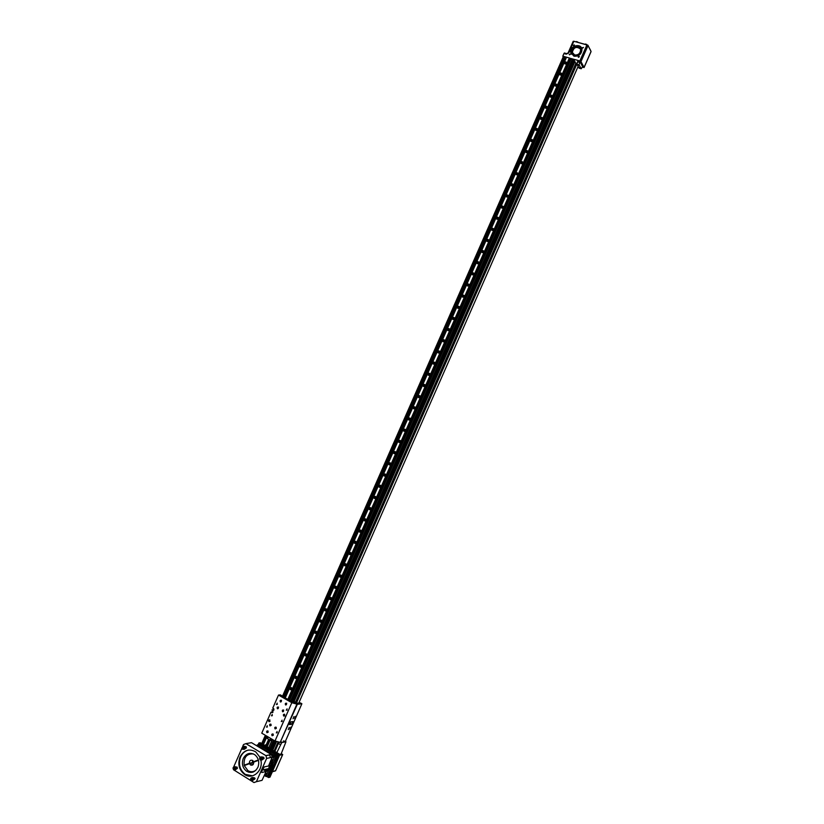 <?xml version="1.0" encoding="UTF-8"?>
<svg xmlns="http://www.w3.org/2000/svg" width="824" height="824" viewBox="0 0 824 824"><rect width="100%" height="100%" fill="white"/><g stroke="black" fill="none" stroke-linecap="round" stroke-linejoin="round"><path stroke-width="1.24" d="M272.692 734.524L272.775 735.163L272.281 734.864M272.188 735.76L273.063 733.999C271.786 733.854 271.477 734.431 272.116 735.708L272.188 735.76M268.974 721.659L269.86 719.919C268.593 719.754 268.274 720.32 268.882 721.597L268.974 721.659M283.775 716.066L284.682 714.326C283.415 714.13 283.075 714.686 283.662 715.984L283.775 716.066M286.34 710.206L287.071 708.825L286.34 710.206M276.493 704.53L277.224 703.15L276.493 704.53M281.365 721.556L282.086 720.166L281.365 721.556M271.529 715.829L272.25 714.439L271.529 715.829M276.38 732.896L277.091 731.496L276.38 732.896M266.574 727.129L267.275 725.728L266.574 727.129M277.544 708.794L278.45 707.074C277.183 706.868 276.843 707.414 277.431 708.722L277.544 708.794M280.521 702.017L281.437 700.297C280.181 700.07 279.83 700.616 280.397 701.935L280.521 702.017M285.691 704.994L286.618 703.263C285.351 703.037 285.001 703.583 285.567 704.901L285.691 704.994M282.714 711.792L283.621 710.061C282.354 709.855 282.014 710.401 282.601 711.709L282.714 711.792M267.038 732.721L267.913 730.96C266.646 730.826 266.327 731.393 266.966 732.67L267.038 732.721M270.025 725.934L270.9 724.183C269.633 724.028 269.314 724.595 269.932 725.872L270.025 725.934M275.175 728.952L276.061 727.201C274.783 727.046 274.464 727.613 275.092 728.9L275.175 728.952M271.971 709.928L272.651 710.906L271.755 712.636L270.983 712.194L261.764 733.164L275 741.003L291.82 702.687L278.502 695.065L272.765 708.125L273.65 708.65L272.744 710.381L271.971 709.928L273.702 710.267M273.815 708.825L273.918 709.948M273.475 708.537L272.919 709.814M272.487 710.793L271.93 712.07L270.983 712.194M271.93 712.07L272.713 712.523L271.755 712.636M272.826 711.081L272.929 712.204M275.731 727.716L275.443 728.375L275.731 727.716M275.618 727.726L275.772 728.334L275.267 728.066M270.571 724.698L270.293 725.347L270.571 724.698M270.468 724.708L270.612 725.305L270.118 725.048M267.594 731.485L267.306 732.134L267.594 731.485M267.481 731.496L267.635 732.093L267.131 731.825M283.137 711.246L283.106 710.515L283.137 711.246M286.124 704.448L286.082 703.717L286.124 704.448M280.953 701.471L280.912 700.75L280.953 701.471M281.056 701.389L281.015 700.802L281.066 701.389M277.966 708.259L277.935 707.528L277.966 708.259M284.527 714.223L284.702 715.963M269.736 719.836L269.912 721.546M278.502 695.065L280.397 694.869L283.25 696.61M289.646 700.06L571.042 58.957L572.155 59.637L290.748 700.791L289.512 700.936L282.035 696.651L283.291 696.517M283.075 697.248L282.272 696.713L283.477 696.579L284.538 697.135M284.404 697.434L288.884 699.957L570.455 58.37L288.833 699.967M288.925 699.864L570.435 58.545L288.936 699.864M289.523 699.988L570.538 58.834L289.193 699.803L290.707 700.719L289.317 700.791L283.085 697.228M291.82 702.687L275 741.003M292.015 702.748L296.897 704.149L280.17 742.434L296.897 704.149M275.216 741.013L280.119 742.373M290.759 700.791L296.558 703.315L300.317 702.862L301.883 703.758L297.32 704.314L280.17 742.434M290.676 721.896L289.502 724.595L291.809 724.234L292.953 721.556L290.676 721.896M289.224 727.407L288.266 729.621L289.224 727.407M290.831 727.149L289.883 729.364L290.831 727.149M293.983 716.55L293.035 718.765L293.983 716.55M295.579 716.314L294.642 718.538L295.579 716.314M282.447 742.187L281.932 742.29M281.468 742.373L280.541 742.537M301.883 703.758L285.238 741.682M295.425 716.53L294.91 718.137L295.425 716.53M293.828 716.756L293.313 718.374L293.828 716.756M290.676 727.355L290.151 728.962L290.676 727.355M289.07 727.613L288.544 729.23L289.07 727.613M291.5 721.773L289.378 723.462M296.187 703.202L293.818 701.852L296.434 703.119M299.483 702.965L298.957 702.666M296.207 702.532L294.415 702.027L296.537 701.77M293.581 702.409L293.818 701.852M234.098 768.771L234.706 769.163L234.067 767.937L234.098 768.771M251.608 779.638L251.979 778.371L252.216 779.957L251.155 779.751L251.804 778.258L252.587 779.679L251.155 779.751M243.543 748.666L243.389 747.069L243.574 748.645M261.053 757.72L260.765 758.925L261.404 759.316L260.549 759.429L261.754 758.523L260.466 757.75L260.549 759.429M260.889 757.73L260.992 759.337M234.325 769.173L235.046 768.38L234.603 767.577L233.789 767.608L233.882 768.37M233.851 769.276L233.408 768.462M242.555 748.429L243.966 748.357L243.204 746.956L242.513 747.471L243.008 748.346M234.284 769.863C238.229 766.547 230.092 766.948 234.284 769.863M253.092 779.174C250.197 774.467 250.62 784.129 253.092 779.174M242.009 747.986C244.872 752.6 244.47 743.063 242.009 747.986M260.858 757.122C256.861 760.47 265.132 760.037 260.858 757.122M264.762 774.426L265.215 775.085M234.387 770.038C235.87 769.379 236.076 768.349 234.984 766.969C232.976 766.917 232.533 767.865 233.666 769.843L234.387 770.038M253.349 779.144L252.618 777.763C250.568 777.702 250.125 778.659 251.279 780.658L253.349 779.144M241.937 747.976L242.617 749.294C244.625 749.438 245.109 748.511 244.048 746.503L241.937 747.976M260.94 756.906C259.457 757.544 259.241 758.564 260.291 759.955C262.32 760.119 262.805 759.182 261.744 757.143L260.94 756.906M272.878 755.711L273.269 756.926M264.514 774.962L265.524 774.859L265.029 773.839M235.221 769.863C236.715 769.194 236.91 768.174 235.829 766.804L234.5 766.784M252.628 780.658L254.163 778.958L253.432 777.578L252.082 777.568M243.956 749.356C245.624 748.934 245.933 747.934 244.872 746.359L243.543 746.286M261.661 760.016C263.32 759.563 263.618 758.544 262.547 756.988L261.177 756.916M271.879 767.762L272.517 766.825L271.879 767.762M272.311 756.484L273.249 756.978L273.537 756.319L273.187 755.69L272.301 756.278M265.246 773.365C266.307 774.951 265.987 775.641 264.288 775.446M256.913 745.895L258.272 746.709M272.311 766.557L272.044 768.05L272.311 766.557M272.136 755.536C273.723 755.052 274.165 755.659 273.475 757.38L272.167 757.215M265.328 773.19L265.575 773.303C266.533 774.962 266.152 775.765 264.452 775.703L264.247 775.539M236.179 767.134L237.085 767.051L237.425 768.359L236.725 768.885M253.761 777.866L255.1 778.629L254.08 779.628M245.202 746.668L246.098 746.647L246.407 747.924L245.428 748.408M263.113 759.048L264.051 758.544L263.732 757.246L262.835 757.256M258.139 745.802L257.191 744.989L256.769 745.802L257.953 745.833L258.509 746.853M271.786 768.195L272.775 766.485M272.095 755.433L273.578 755.186L273.619 757.503L272.136 757.297M265.575 773.303L266.801 774.199L265.575 775.714M266.173 773.169L265.41 773.015M233.573 769.781L254.008 782.563L256.408 781.688L266.626 758.41L265.967 755.67L245.912 743.639L243.543 744.525L242.699 746.441M260.034 757.359L255.728 751.859C249.198 748.316 243.956 750.025 240.021 756.988C237.549 764.239 239.094 770.08 244.666 774.509C252.577 780.153 263.381 770.656 260.889 760.192M241.957 748.141L233.697 766.938M249.528 743.001L251.516 742.661L271.426 754.588L272.147 757.277L266.626 758.41M257.51 745.648L258.612 745.71L259.127 747.224M273.341 754.887L262.506 748.408L263.381 747.43L275.752 754.825L276.112 756.164L272.394 765.269L270.808 764.827L271.642 765.269M270.705 754.145L269.901 752.827L270.766 751.849M271.457 768.102L270.777 767.69L271.868 765.836M273.486 757.596L274.711 756.772L274.227 755.052L273.094 754.99M272.394 765.269L273.99 764.929L277.451 755.896L277.08 754.557L259.869 744.278L258.818 744.463M269.324 768.71L272.208 768.792L271.251 767.968M270.663 769.132L267.357 776.136L266.152 776.538L266.059 775.755L268.706 775.817L272.208 768.792M266.801 774.199L269.036 769.472L270.323 769.863M256.408 781.688L262.022 780.349L266.101 771.532L263.628 769.729M266.101 771.532L261.805 772.5L261.702 771.254L264.236 766.928L268.531 765.99L272.147 757.277M252.917 772.119L252.154 771.717L252.865 772.139M271.971 765.898L269.912 764.981L271.189 765.053L269.592 768.689L270.962 767.793M269.706 763.158L271.384 762.004L271.899 763.179L272.105 762.478L273.393 762.87M272.116 765.98L272.435 765.259M270.014 768.411L271.168 768.164M269.53 768.833L265.936 771.882M265.204 770.986L267.965 768.771M269.386 768.905L268.212 769.235L268.315 768.699M270.643 762.952L270.869 760.346M270.54 757.606L269.541 754.856M267.852 752.436L263.299 749.716M269.592 768.689L268.542 768.771L270.138 765.136M271.899 763.179L271.59 765.125M269.685 763.209L271.096 762.911L271.384 762.004M268.542 768.771L269.912 764.981M271.096 762.911L270.736 764.837M248.457 750.056C244.955 750.932 242.349 753.198 240.639 756.875C238.167 764.116 239.712 769.946 245.274 774.375L252.494 775.817M264.597 750.489L265.678 750.674M243.265 758.471C241.463 763.766 242.586 768.03 246.633 771.285C251.505 773.674 255.306 772.243 258.036 766.969C259.591 761.912 258.489 757.812 254.74 754.681C249.96 752.116 246.139 753.383 243.265 758.471M262.238 770.038L268.408 768.679M271.477 763.148L269.541 763.56M252.69 760.449L252.247 762.674L249.693 763.621M256.274 761.16L253.617 761.706L252.669 760.428C250.527 759.718 249.425 760.665 249.384 763.271L252.247 762.674M249.384 763.271L244.162 765.197L246.572 764.693M244.162 765.197C243.574 757.287 246.664 753.538 253.452 753.939M258.365 759.955L253.617 761.706M258.406 760.099L257.572 760.48M248.323 763.961L246.541 764.559M258.468 760.346L253.73 762.097C253.689 764.693 252.608 765.64 250.465 764.95L249.497 763.663L244.264 765.589L247.859 770.584C250.65 772.243 253.37 772.088 256.007 770.141M252.803 760.521L252.546 763.034L249.497 763.663M566.521 57.206L565.573 57L284.208 697.866M267.285 736.429L266.605 737.985L267.316 736.45M565.614 56.99L284.424 697.465M267.862 736.78L267.182 738.345L266.626 738.016M566.222 57.165L284.98 697.784L566.243 57.165M268.14 736.934L267.429 738.551L267.882 736.79M268.119 736.924L267.419 738.541L269.973 740.055L270.684 738.438L270.354 740.23M586.946 44.846L588.027 45.516L580.971 61.604L579.88 60.945L586.946 44.846L573.854 41.262L568.745 52.901L566.253 54.168L563.956 53.529L562.802 56.156L566.531 57.196L285.238 697.98L566.531 57.196L569.374 57.989L287.803 699.442M290.45 689.75C291.83 689.812 292.201 689.152 291.552 687.762C290.079 687.453 289.657 688.081 290.285 689.626L290.45 689.75M295.404 678.471C296.774 678.533 297.155 677.874 296.527 676.494C295.054 676.154 294.621 676.761 295.219 678.327L295.404 678.471M300.358 667.183C301.718 667.265 302.099 666.606 301.502 665.236C300.039 664.855 299.586 665.462 300.152 667.028L300.358 667.183M305.302 655.914C306.652 655.997 307.043 655.348 306.466 653.978C305.014 653.566 304.55 654.153 305.076 655.739L305.529 655.296M310.257 644.636L311.431 642.72C309.978 642.277 309.505 642.854 310.009 644.45L310.463 644.038M315.201 633.378L316.395 631.472C314.953 630.999 314.469 631.565 314.933 633.162L315.201 633.378M320.145 622.11L321.36 620.225C319.928 619.72 319.424 620.276 319.867 621.883L320.145 622.11M325.089 610.852L326.314 608.988C324.893 608.452 324.378 608.988 324.79 610.605L325.274 610.306M330.033 599.594L331.279 597.75C329.858 597.184 329.343 597.709 329.713 599.336L330.033 599.594M334.966 588.346L336.233 586.513C334.822 585.926 334.287 586.441 334.637 588.068L334.966 588.346M339.91 577.099L341.177 575.286C339.787 574.668 339.241 575.173 339.56 576.8L339.91 577.099M344.844 565.851L346.132 564.059C344.741 563.41 344.195 563.904 344.483 565.542L344.844 565.851M349.778 554.614L351.076 552.832C349.706 552.162 349.139 552.646 349.397 554.284L349.778 554.614M354.711 543.376L356.019 541.615C354.66 540.915 354.093 541.389 354.32 543.037L354.711 543.376M359.635 532.139L360.964 530.399C359.614 529.678 359.037 530.141 359.233 531.789L359.635 532.139M364.568 520.912L365.908 519.192C364.568 518.451 363.981 518.904 364.156 520.541L364.568 520.912M369.492 509.696L370.852 507.975C369.512 507.213 368.925 507.656 369.07 509.304L369.492 509.696M374.415 498.469L375.785 496.779C374.467 495.997 373.869 496.419 373.983 498.067L374.487 498.201M379.339 487.252L380.719 485.573C379.411 484.769 378.803 485.192 378.896 486.84L379.339 487.252M384.262 476.045L385.653 474.377C384.355 473.553 383.737 473.965 383.809 475.613L384.262 476.045M389.186 464.839L390.576 463.181C389.299 462.346 388.681 462.748 388.722 464.386L389.186 464.839M394.109 453.633L395.51 451.995C394.233 451.14 393.614 451.531 393.625 453.169L394.109 453.633M399.022 442.437L400.433 440.809C399.177 439.934 398.538 440.315 398.538 441.963L399.022 442.437M403.935 431.23L405.357 429.623C404.11 428.738 403.472 429.108 403.441 430.746L404.265 431.312M408.848 420.044L410.28 418.448C409.044 417.541 408.395 417.902 408.344 419.54L408.848 420.044M413.761 408.858L415.193 407.272C413.978 406.356 413.329 406.706 413.246 408.344L413.761 408.858M418.674 397.673L420.116 396.097C418.901 395.17 418.252 395.51 418.149 397.147L418.674 397.673M423.577 386.487L425.029 384.932C423.824 383.984 423.176 384.324 423.052 385.951L423.577 386.487M428.48 375.311L429.943 373.766C428.758 372.808 428.089 373.138 427.955 374.766L428.48 375.311M433.393 364.136L434.856 362.601C433.682 361.633 433.012 361.963 432.847 363.58L433.393 364.136M438.296 352.971L439.759 351.446C438.595 350.468 437.925 350.787 437.75 352.404L438.296 352.971M443.199 341.806L444.672 340.291C443.518 339.303 442.838 339.612 442.642 341.229L443.199 341.806M448.091 330.651L449.574 329.147C448.431 328.137 447.751 328.446 447.535 330.063L448.091 330.651M452.994 319.485L454.477 317.992C453.344 316.983 452.664 317.281 452.428 318.888L452.994 319.485M457.887 308.331L459.38 306.858C458.257 305.828 457.567 306.126 457.32 307.733L457.887 308.331M462.779 297.186L464.273 295.713C463.17 294.683 462.48 294.971 462.202 296.568L462.779 297.186M467.672 286.041L469.175 284.579C468.073 283.538 467.383 283.817 467.095 285.413L467.672 286.041L467.095 285.413M472.564 274.897L474.068 273.444C472.976 272.394 472.286 272.672 471.977 274.268L472.564 274.897L471.977 274.268M477.457 263.762L478.96 262.32C477.889 261.26 477.189 261.527 476.869 263.124L477.457 263.762M482.339 252.628L483.853 251.196C482.782 250.125 482.081 250.393 481.752 251.979L482.339 252.628M487.231 241.494L488.745 240.072C487.684 239.001 486.984 239.259 486.634 240.845L487.231 241.494M492.113 230.37L493.627 228.948C492.587 227.877 491.877 228.135 491.506 229.711L492.113 230.37M496.996 219.256L498.52 217.835C497.48 216.753 496.769 217.011 496.388 218.587L496.996 219.256M501.878 208.132L503.402 206.731C502.372 205.639 501.662 205.887 501.26 207.463L501.878 208.132M506.75 197.018L508.284 195.618C507.265 194.526 506.554 194.773 506.142 196.339L506.75 197.018M511.632 185.905L513.167 184.514C512.157 183.422 511.436 183.659 511.014 185.225L511.632 185.905M516.504 174.801L518.038 173.421C517.039 172.319 516.318 172.546 515.886 174.111L516.504 174.801M521.376 163.698L522.921 162.318C521.922 161.216 521.201 161.442 520.758 162.998L521.376 163.698M526.248 152.605L527.793 151.225C526.804 150.123 526.083 150.339 525.63 151.894L526.248 152.605M531.12 141.512L532.664 140.142C531.686 139.029 530.965 139.246 530.491 140.801L531.12 141.512M535.991 130.419L537.536 129.049C536.568 127.936 535.847 128.153 535.353 129.708L535.991 130.419M540.853 119.325L542.408 117.976C541.45 116.854 540.719 117.07 540.225 118.615L540.853 119.325M545.725 108.243L547.27 106.893C546.322 105.771 545.591 105.987 545.086 107.522L545.725 108.243M550.587 97.17L552.142 95.821C551.194 94.698 550.463 94.904 549.948 96.439L550.587 97.17M555.448 86.087L557.003 84.748C556.066 83.626 555.335 83.832 554.809 85.366L555.448 86.087M560.31 75.025L561.865 73.686C560.938 72.553 560.207 72.759 559.661 74.284L560.31 75.025M565.171 63.953L566.727 62.624C565.81 61.491 565.068 61.687 564.522 63.211L565.171 63.953M570.455 58.37L579.88 60.945M569.755 58.154L288.184 699.607L569.765 58.154M276.164 727.293L276.308 728.437L275.216 728.766L276.03 727.304M273.084 734.009L273.321 735.245L272.239 735.574L273.094 734.019M271.611 738.994L270.921 740.57L270.365 740.24M570.383 58.329L288.761 699.937M271.683 739.035L270.921 740.57M272.116 739.293L271.003 740.591M570.476 58.432L288.771 700.235M570.744 58.937L289.399 699.916M272.157 739.313L271.601 740.467M570.785 58.968L289.44 699.947M272.239 739.365L271.642 740.477M291.552 689.235L291.706 687.916L291.552 689.235M296.65 676.648L296.722 678.049L296.197 677.905L296.671 676.648L296.228 677.689M301.605 665.39L301.656 666.781M306.24 655.348L306.6 654.132L306.579 655.523M311.05 643.925L311.513 642.875L311.513 644.265M315.994 632.667L316.447 631.627L316.437 633.007M320.927 621.43L321.391 620.379L321.36 621.76M326.356 609.132L326.283 610.512M331.31 597.894L331.207 599.275M336.254 586.667L336.13 588.037M341.198 575.43L341.043 576.8M346.142 564.203L345.956 565.573M351.076 552.986L350.869 554.346M356.019 541.77L355.783 543.119M360.953 530.553L360.696 531.902M365.897 519.347L365.599 520.686M370.831 508.14L370.501 509.479M375.765 496.944L375.126 498.015L375.569 496.954M380.688 485.748L380.307 487.066M385.622 474.562L385.21 475.86M390.545 463.376L390.113 464.664M395.479 452.191L395.005 453.468M400.402 441.015L399.898 442.282M405.326 429.84L404.79 431.096M410.239 418.664L409.683 419.91M415.162 407.499L414.575 408.725M420.075 396.334L419.468 397.549M424.999 385.179L424.35 386.384M429.912 374.024L429.386 375.25M434.815 362.879L434.269 364.084M439.728 351.735L439.007 352.888M444.63 340.59L443.889 341.733M449.543 329.456L448.761 330.579M454.446 318.322L453.643 319.424M459.349 307.197L458.515 308.279M464.242 296.074L463.397 297.134M469.144 284.95L468.269 286M474.037 273.836L473.141 274.866M478.929 262.722L478.013 263.732M483.822 251.608L482.885 252.608M488.704 240.505L487.757 241.483M493.597 229.402L492.618 230.37L493.061 229.309M498.479 218.308L497.49 219.246L497.933 218.206M503.361 207.205L502.352 208.142L502.805 207.102M508.243 196.122L507.213 197.029L507.677 196.009M513.115 185.029L512.075 185.925M516.844 174.719L518.008 173.977L516.772 174.564M521.716 163.636L522.88 162.884L521.798 163.739M527.741 151.801L526.66 152.646L527.741 151.801M532.613 140.719L531.511 141.553L532.613 140.719M537.475 129.646L536.362 130.46L537.475 129.646M542.336 118.574L541.214 119.377L542.336 118.574M547.188 107.511L545.931 108.037L547.198 107.501M552.049 96.449L550.793 96.964L552.049 96.429M556.9 85.387L555.644 85.902L556.911 85.366M560.598 75.015L561.762 74.315L560.608 75.066M566.603 63.283L565.449 63.994L565.769 63.283M497.325 217.134L496.542 218.916M492.443 228.258L491.66 230.04M487.561 239.382L486.778 241.164M482.679 250.506L481.896 252.288M477.786 261.641L477.003 263.423M472.904 272.775L472.121 274.557M468.011 283.909L467.229 285.691M463.119 295.054L462.336 296.836M458.226 306.198L457.444 307.98M453.334 317.353L452.551 319.135M448.431 328.508L447.648 330.29M443.539 339.663L442.756 341.445M438.636 350.828L437.853 352.61M433.733 361.993L432.95 363.775M428.83 373.159L428.047 374.951M423.927 384.334L423.145 386.126M419.014 395.51L418.232 397.302M518.028 173.349L516.339 174.667L515.896 174.152M511.024 185.235L511.488 185.853M503.371 206.618L501.734 207.978L501.27 207.473M496.954 217.289L496.388 218.587L496.903 219.215M291.212 687.556L291.356 689.76M296.177 676.277L296.29 678.482M301.172 666.431L301.625 665.39L301.131 666.626L301.687 666.771M301.141 665.009L301.224 667.213M306.065 655.358L306.621 655.513M306.106 653.741L306.147 655.945M311.565 642.885L310.998 644.09L311.565 644.255M311.07 642.473L311.081 644.677M316.519 631.637L315.922 632.822L316.498 632.997M316.035 631.215L316.004 633.419M321.484 620.39L320.855 621.564L321.432 621.749M320.989 619.957L320.917 622.161M326.438 609.152L325.779 610.306L326.366 610.502M325.954 608.709L325.841 610.903M331.392 597.925L330.702 599.058L331.299 599.264M330.908 597.462L330.754 599.656M336.347 586.698L335.626 587.811L336.223 588.027M335.873 586.225L335.667 588.408M341.301 575.471L340.549 576.563L341.146 576.79M340.58 577.161L339.56 576.8M340.827 574.987L340.23 576.872M346.245 564.244L345.472 565.326L346.07 565.563M345.781 563.75L345.493 565.923M351.189 553.038L350.396 554.089L350.993 554.336M350.736 552.523L350.406 554.696M356.133 541.821L355.309 542.861L355.906 543.109M355.69 541.296L355.309 543.459M361.077 530.615L360.222 531.635L360.83 531.892M360.634 530.079L360.212 532.232M366.021 519.408L365.145 520.408L365.743 520.686M365.588 518.863L365.114 521.005M370.954 508.212L370.058 509.191L370.646 509.469M370.532 507.656L370.017 509.778M375.888 497.016L374.972 497.974M375.476 496.45L374.92 498.561M380.822 485.83L379.874 486.768L380.461 487.066M380.42 485.243L379.782 487.344M385.756 474.645L384.787 475.561L385.364 475.87M385.364 474.047L384.705 476.138M390.679 463.459L389.701 464.355L390.267 464.674M390.308 462.851L389.598 464.921M395.602 452.283L394.603 453.159L395.17 453.478M395.242 451.665L394.49 453.715M400.526 441.108L399.506 441.963L400.062 442.292M400.186 440.479L399.382 442.519M405.449 429.943L404.409 430.767L404.955 431.117M405.12 429.304L404.028 430.993L403.441 430.746M410.373 418.777L409.312 419.581L409.847 419.931M410.053 418.128L409.157 420.116M415.286 407.612L414.214 408.405L414.74 408.756M414.977 406.963L414.039 408.92M420.199 396.447L419.117 397.23L419.622 397.58M419.91 395.798L418.922 397.745M425.112 385.292L424.01 386.054L424.504 386.415M424.834 384.633L423.804 386.559M430.015 374.137L429.232 375.208M429.767 373.478L428.686 375.373M434.928 362.993L434.124 364.053M434.691 362.323L433.568 364.198M439.831 351.848L438.698 352.559L439.151 352.929M439.604 351.178L438.45 353.022M444.733 340.703L443.59 341.394L444.023 341.775M444.527 340.034L443.322 341.847M449.636 329.559L448.472 330.249L448.895 330.62M449.441 328.889L448.204 330.682M454.529 318.424L453.365 319.094L453.767 319.475M454.354 317.755L453.076 319.516M459.421 307.301L458.247 307.949L458.638 308.331M459.267 306.621L457.948 308.361M464.314 296.166L463.139 296.805L463.51 297.186M464.18 295.497L462.82 297.196M468.372 286.052L469.206 285.042M469.083 284.373L467.599 285.846M474.099 273.918L473.233 274.917M473.985 273.249L472.482 274.701M478.981 262.805L478.105 263.783M478.888 262.135L477.436 263.752M483.873 251.68L482.967 252.649M483.791 251.021L482.308 252.618M488.756 240.577L487.818 241.525M488.683 239.918L487.169 241.473M493.638 229.463L492.68 230.411M493.586 228.815L492.041 230.339M498.51 218.36L497.542 219.287M498.479 217.711L496.862 219.091M503.392 207.257L502.393 208.173M508.264 196.163L507.254 197.06M508.253 195.525L506.626 196.967M513.136 185.06L512.106 185.956L512.549 184.916M513.146 184.432L511.467 185.771M522.91 162.266L521.211 163.626M527.782 151.194L526.072 152.522M532.664 140.111L530.924 141.419L530.491 140.801M537.536 129.049L535.785 130.326M542.408 117.976L540.637 119.233L540.225 118.615M547.28 106.914L545.498 108.14L545.086 107.522M552.142 95.852L550.35 97.057M557.014 84.8L555.201 85.984M560.495 74.85L560.917 74.325M561.875 73.748L560.052 74.902M566.613 63.252L565.419 63.994M566.737 62.696L564.904 63.829M265.761 751.189L263.186 749.644M279.944 754.434L269.973 777.166L268.511 777.516L278.512 754.722L279.944 754.434L260.353 742.743L258.88 743.011L258.242 744.453M266.945 776.569L268.511 777.516M278.512 754.722L258.88 743.011M275.556 770.677L272.425 771.583M276.843 752.58L281.767 742.548L285.969 741.775L281.087 754.053L279.758 754.321M275.463 770.883L282.611 754.599L279.604 755.217M282.611 754.599L281.334 753.496M274.783 751.354L278.873 742.022M576.337 64.148L575.966 63.479L295.837 701.852M278.285 741.858L274.258 751.035M574.915 61.656L575.852 63.386L295.672 701.873M278.141 741.827L274.135 750.963M574.081 60.719L574.946 61.584L293.972 701.842M276.607 741.394L272.765 750.149M574.256 60.317L292.685 701.894L574.256 60.317L573.556 59.668L291.706 701.337M274.443 740.673L270.797 748.975M572.155 59.637L572.701 59.781L291.243 701.069M273.98 740.395L270.344 748.697M572.701 59.781L573.35 59.606M273.496 740.106L269.85 748.408M272.363 739.437L268.717 747.739M571.042 58.957L570.476 58.803M266.409 744.896L268.943 739.447M266.317 745.092L268.83 739.375L266.327 745.092L265.596 744.772L265.215 745.648M565.408 57.371L284.301 697.001M563.225 56.866L282.56 696.105L563.225 56.866L565.006 57.453M274.897 751.416L278.399 743.433L280.356 744.587M278.399 743.433L279.295 742.146M274.691 771.12L272.353 771.738M296.022 702.965L577.439 62.088M581.219 68.763L582.64 66.662L579.993 61.687L577.82 61.079L576.944 64.241L579.066 68.155L581.219 68.763L579.107 64.849L576.944 64.241M580.971 61.604L584.051 67.403L590.942 51.706M562.802 56.156L563.214 56.887M582.372 67.28L584.051 67.403M285.969 741.775L285.351 741.415M281.046 741.919L282.436 742.249M283.353 740.931L284.733 741.25M298.793 703.047L578.118 66.414M296.372 703.263L577.119 63.458M579.993 61.687L579.663 62.428L577.5 61.821M579.663 62.428L579.107 64.849M588.027 45.516L591.045 51.479M573.988 56.197C578.86 56.526 581.517 54.291 581.96 49.491C581.394 42.601 569.497 45.711 570.671 52.417L573.988 56.197M582.568 48.183L583.444 47.442L582.197 47.751L582.568 48.183M578.551 57.34L579.426 56.599L578.18 56.907L578.551 57.34M569.559 54.827L570.435 54.075L569.188 54.405L569.559 54.827M573.566 45.701L574.441 44.949L573.195 45.279L573.566 45.701M563.956 53.529L564.358 52.994L566.634 53.653M580.014 68.217L578.87 67.393L580.014 68.217M578.16 64.787L579.313 65.621L578.16 64.787M573.226 41.458L573.854 41.262M581.59 48.142C579.035 43.219 569.858 47.277 570.908 52.839L571.31 54.209M590.736 50.645L587.965 45.423M574.225 41.365L588.027 45.279M571.99 53.797L574.524 55.919C578.747 56.197 581.044 54.26 581.425 50.109L580.889 48.534M574.297 55.496C578.52 55.775 580.827 53.838 581.208 49.677C580.714 43.713 570.404 46.401 571.423 52.221L574.297 55.496M575.935 41.777L577.264 42.137M584.927 44.239L586.276 44.609M574.472 55.105C569.25 53.684 572.948 45.269 578.139 46.752C583.382 48.142 579.674 56.599 574.472 55.105M576.532 41.54L577.84 42.106M585.524 44.002L586.842 44.568M574.627 54.981C578.283 55.229 580.271 53.55 580.601 49.955C580.168 44.795 571.259 47.123 572.134 52.149L574.627 54.981M580.312 48.915C576.295 46.154 573.628 47.329 572.299 52.437L572.598 53.478M273.197 735.204C271.899 734.431 271.899 734.431 273.197 735.204M273.692 710.257L272.744 710.381M276.184 728.395C274.886 727.633 274.886 727.633 276.184 728.395M271.147 725.408L270.056 725.748L270.89 724.286L271.147 725.408M271.034 725.378C269.736 724.615 269.736 724.615 271.034 725.378M268.171 732.206L267.089 732.536L267.903 731.073L268.171 732.206M268.047 732.165C266.749 731.403 266.749 731.403 268.047 732.165M282.405 710.927L283.6 710.164L282.725 711.586L282.405 710.927C284.033 713.409 283.786 708.249 282.447 710.927M285.392 704.129L286.598 703.377L285.701 704.778L285.392 704.129C287.02 706.601 286.762 701.451 285.434 704.129M280.531 701.811L280.212 701.162L281.427 700.4L280.531 701.811L280.222 701.162L281.54 700.39M280.253 701.152C281.839 703.624 281.592 698.484 280.253 701.152M277.554 708.599L277.235 707.94L278.44 707.177L277.554 708.599L277.235 707.94L278.553 707.167M277.276 707.94C278.862 710.412 278.615 705.272 277.276 707.94M290.213 723.328L291.768 724.234M257.552 745.658L258.489 744.525L257.191 744.989L258.509 744.525L275.679 754.794L277.029 754.516M263.361 747.43L258.489 744.525L259.869 744.278M265.946 776.414L265.06 775.878M271.312 754.506L265.843 755.598M251.516 742.661L245.912 743.639M256.882 745.751L257.212 745.112M261.105 748.398L262.506 748.408L259.086 746.369M274.773 755.917L277.08 754.557M274.825 755.773L277.451 755.896M247.509 771.099L248.518 772.17M271.971 757.699L272.105 762.478L274.155 757.431M271.941 763.354L271.117 762.859M287.844 699.452L569.405 58.01L287.813 699.442M270.715 738.459L270.014 740.065M271.796 739.107L271.251 740.364M271.91 739.169L271.384 740.385M575.894 63.458L295.744 701.863M278.203 741.837L274.186 750.994M574.503 60.76L293.045 702.1M275.886 741.198L272.126 749.768M574.297 60.688L292.85 701.996M275.679 741.136L271.941 749.655M574.184 60.729L292.778 701.945M275.587 741.116L271.858 749.613M275.474 741.085L271.766 749.552L275.484 741.085M574.071 59.977L292.417 701.739M275.164 741.044L271.508 749.397M270.983 749.088L274.629 740.776M291.892 701.44L573.556 59.668M270.097 740.086L267.192 746.822M565.985 63.17L565.635 63.984M561.144 74.222L560.773 75.046M556.293 85.274L555.912 86.118M551.431 96.326L551.05 97.201M546.58 107.388L546.188 108.284M541.718 118.45L541.327 119.367M536.867 129.523L536.455 130.45M532.005 140.595L531.583 141.543M527.144 151.667L526.711 152.646M522.282 162.75L521.839 163.739M517.41 173.833L516.967 174.843M488.179 240.412L487.726 241.453M483.307 251.526L482.854 252.556M478.425 262.64L477.972 263.68M473.543 273.764L473.089 274.794M468.66 284.877L468.207 285.918M463.778 296.012L463.325 297.042M458.896 307.136L458.443 308.176M454.003 318.27L453.55 319.31M449.111 329.415L448.658 330.445M444.229 340.549L443.765 341.589M439.336 351.704L438.873 352.734M434.433 362.848L433.98 363.889M429.541 374.003L429.088 375.044M424.638 385.158L424.185 386.199M419.746 396.323L419.282 397.364M414.843 407.489L414.39 408.529M409.94 418.654L409.312 419.581M405.037 429.829L404.574 430.87M400.124 441.005L399.671 442.045M395.221 452.191L394.758 453.231M390.308 463.376L389.701 464.355M385.395 474.562L384.787 475.561M380.482 485.758L380.029 486.799M370.656 508.151L370.192 509.201M365.732 519.357L365.279 520.408M360.809 530.563L360.356 531.614M355.886 541.78L355.432 542.82M350.962 552.997L350.509 554.037M346.039 564.213L345.586 565.264M341.115 575.44L340.652 576.491M336.182 586.667L335.728 587.718M331.258 597.905L330.795 598.945M326.325 609.142L325.861 610.182M306.569 654.132L306.116 655.173M291.727 687.947L291.284 688.957M269.088 739.53L266.152 746.204M291.212 688.72L291.531 687.978M296.156 677.452L296.475 676.72M301.1 666.194L301.419 665.462M306.044 654.936L306.363 654.204M310.978 643.688L311.307 642.957M315.922 632.441L316.241 631.709M320.412 622.202L319.867 621.883M320.855 621.193L321.175 620.462M325.356 610.944L324.79 610.605M325.789 609.956L326.108 609.224M330.723 598.718L331.042 597.987M335.656 587.481L335.976 586.75M340.58 576.254L340.899 575.523M345.503 565.037L345.833 564.306M350.437 553.81L350.756 553.079M355.36 542.594L355.68 541.862M360.284 531.387L360.603 530.656M365.197 520.181L365.516 519.45M370.12 508.974L370.44 508.243M375.033 497.768L375.353 497.037M379.946 486.572L380.266 485.841M384.859 475.386L385.179 474.655M389.773 464.19L390.092 463.459M394.686 453.004L395.005 452.283M399.589 441.829L399.908 441.098M404.502 430.653L404.821 429.922M409.404 419.478L409.724 418.747M414.307 408.313L414.627 407.581M419.148 397.292L419.601 396.251M424.051 386.126L424.504 385.086M428.943 374.961L429.397 373.931M433.846 363.806L434.299 362.766M438.739 352.651L439.192 351.621M443.631 341.497L444.084 340.466M448.524 330.352L448.977 329.322M453.416 319.218L453.87 318.177M458.309 308.073L458.762 307.043M463.191 296.939L463.644 295.909M468.084 285.815L468.537 284.774M472.966 274.68L473.419 273.65M477.848 263.567L478.301 262.526M482.73 252.443L483.183 251.413M487.612 241.329L488.055 240.299M492.484 230.215L492.937 229.185M497.356 219.112L497.809 218.082M502.238 208.008L502.589 207.205M507.11 196.905L507.46 196.112M511.982 185.812L512.322 185.019M516.875 174.657L517.194 173.936M521.736 163.574L522.056 162.853M526.577 152.553L526.917 151.77M531.439 141.47L531.779 140.698M536.3 130.398L536.64 129.625M541.162 119.325L541.502 118.563M546.024 108.253L546.353 107.491M550.875 97.191L551.215 96.439M555.736 86.129L556.066 85.377M265.812 744.906L265.431 745.771M266.111 745.081L268.655 739.283M290.409 689.729L290.697 689.091M295.363 678.44L295.641 677.822M300.317 667.162L300.585 666.554M315.159 633.347L315.407 632.791M320.103 622.089L320.34 621.543M267.048 736.296L263.412 744.577M564.409 57.237L283.683 696.651M266.44 735.935L262.805 744.206M564.316 57.144L283.559 696.61L564.337 57.134M266.327 735.863L262.691 744.144L266.337 735.873M564.203 57.041L283.404 696.589M266.193 735.791L262.568 744.062M563.523 56.846L282.797 696.239M265.586 735.43L261.96 743.701M261.754 743.578L265.38 735.307M268.748 739.334L266.214 745.112M349.397 554.284L350.046 554.367M354.969 543.15L354.32 543.037M497.284 218.937L497.634 218.164L497.397 219.06M568.745 52.901L568.117 53.076M566.253 54.168L566.871 53.715M272.239 735.574L273.166 734.091M275.216 728.766L276.05 727.314M271.003 724.275L270.056 725.748M268.016 731.053L267.089 732.536M283.724 710.154L282.395 710.927L282.725 711.586M286.711 703.356L285.382 704.129L285.701 704.778M267.409 726.943L266.512 727.087M272.363 715.654L271.457 715.778M277.327 704.355L276.401 704.469M284.548 715.86L283.662 715.984M269.788 721.464L268.882 721.597M277.235 732.701L276.318 732.855M282.22 721.361L281.283 721.494M287.185 710.02L286.247 710.144M290.254 723.317L291.809 724.234M235.829 766.804L234.984 766.969M253.432 777.578L252.618 777.763M244.872 746.359L244.048 746.503M262.547 756.988L261.744 757.143M237.085 767.051L236.251 767.226M254.657 777.804L253.854 778M246.098 746.647L245.284 746.791M263.732 757.246L262.949 757.411M271.426 754.588L265.967 755.67M257.953 745.833L258.612 745.71M272.538 766.238L271.642 765.692M273.578 755.186L274.227 755.052M245.274 774.375L244.666 774.509M246.633 771.285L248.385 770.904M253.277 764.363L250.465 764.95M271.724 739.056L271.055 740.58M291.016 689.554L290.285 689.626M295.94 678.276L295.219 678.327M300.863 666.987L300.152 667.028M305.786 655.708L305.076 655.739M310.71 644.44L310.009 644.45M315.633 633.162L314.933 633.162M330.393 599.378L329.713 599.336M335.317 588.12L334.637 588.068M345.143 565.625L344.483 565.542M359.882 531.913L359.233 531.789M364.795 520.686L364.156 520.541M369.698 509.459L369.07 509.304M384.417 475.808L383.809 475.613M389.33 464.592L388.722 464.386M394.233 453.396L393.625 453.169M399.125 442.189L398.538 441.963M408.931 419.807L408.344 419.54M418.726 397.436L418.149 397.147M423.618 386.26L423.052 385.951M428.511 375.085L427.955 374.766M433.403 363.909L432.847 363.58M438.296 352.744L437.75 352.404M443.178 341.589L442.642 341.229M448.071 330.424L447.535 330.063M452.953 319.279L452.428 318.888M457.835 308.125L457.32 307.733M462.728 296.98L462.202 296.568M487.654 241.288L487.89 240.371M492.525 230.174L492.762 229.268M506.606 196.874L506.142 196.339M521.201 163.574L520.758 162.998M526.062 152.481L525.63 151.894M535.785 130.316L535.353 129.708M550.319 97.036L549.948 96.439M555.16 85.954L554.809 85.366M560.001 74.871L559.661 74.284M564.842 63.788L564.522 63.211M565.068 57.309L284.239 696.97M266.986 736.254L263.35 744.536M265.349 735.286L261.713 743.557M275.577 770.811L282.714 754.537M584.072 67.547L591.055 51.624M573.205 41.303L568.096 52.932L566.665 53.632L564.358 52.994M578.005 42.343L575.822 41.746M587.007 44.815L584.813 44.208"/></g></svg>
